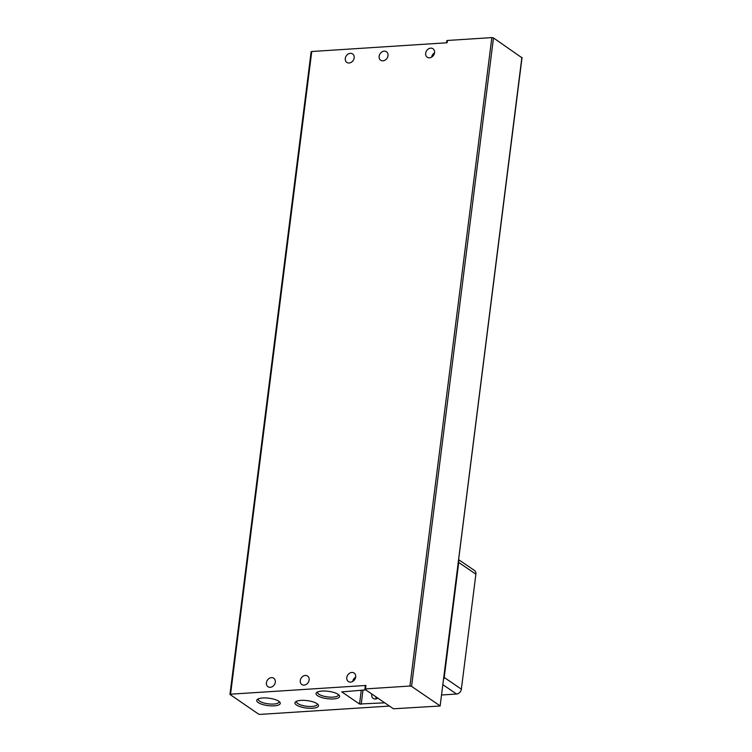 <?xml version="1.0" encoding="UTF-8"?>
<svg xmlns="http://www.w3.org/2000/svg" width="752" height="752" viewBox="0 0 752 752"><rect width="100%" height="100%" fill="white"/><g stroke="black" fill="none" stroke-linecap="round" stroke-linejoin="round"><path stroke-width="1.13" d="M304.099 685.119A5.123 4.145 -55.7 0 0 308.799 681.359A5.123 4.145 -55.7 0 0 307.596 676.057A5.123 4.145 -55.7 0 0 305.312 675.456A5.123 4.145 -55.7 0 0 300.612 679.216A5.123 4.145 -55.7 0 0 301.815 684.517A5.123 4.145 -55.7 0 0 304.099 685.119M270.25 687.3A5.123 4.145 -55.7 0 0 274.959 683.54A5.123 4.145 -55.7 0 0 273.756 678.238A5.123 4.145 -55.7 0 0 271.472 677.646A5.123 4.145 -55.7 0 0 266.763 681.406A5.123 4.145 -55.7 0 0 267.966 686.708A5.123 4.145 -55.7 0 0 270.25 687.3M350.629 682.111A5.123 4.145 -55.7 0 0 355.339 678.351A5.123 4.145 -55.7 0 0 354.136 673.049A5.123 4.145 -55.7 0 0 351.851 672.457A5.123 4.145 -55.7 0 0 347.142 676.217A5.123 4.145 -55.7 0 0 348.345 681.519A5.123 4.145 -55.7 0 0 350.629 682.111M429.495 57.819A5.123 4.145 -55.7 0 0 434.205 54.059A5.123 4.145 -55.7 0 0 433.002 48.758A5.123 4.145 -55.7 0 0 430.717 48.156A5.123 4.145 -55.7 0 0 426.008 51.916A5.123 4.145 -55.7 0 0 427.221 57.218A5.123 4.145 -55.7 0 0 429.495 57.819M382.965 60.818A5.123 4.145 -55.7 0 0 387.665 57.058A5.123 4.145 -55.7 0 0 386.462 51.756A5.123 4.145 -55.7 0 0 384.178 51.164A5.123 4.145 -55.7 0 0 379.478 54.924A5.123 4.145 -55.7 0 0 380.681 60.226A5.123 4.145 -55.7 0 0 382.965 60.818M349.116 62.999A5.123 4.145 -55.7 0 0 353.825 59.239A5.123 4.145 -55.7 0 0 352.622 53.937A5.123 4.145 -55.7 0 0 350.338 53.345A5.123 4.145 -55.7 0 0 345.629 57.105A5.123 4.145 -55.7 0 0 346.841 62.407A5.123 4.145 -55.7 0 0 349.116 62.999M317.532 695.656A11.872 3.732 7.2 0 1 316.855 692.366A11.872 3.732 7.2 0 1 327.035 691.163A11.872 3.732 7.2 0 1 338.109 694.331A11.872 3.732 7.2 0 1 339.086 695.177A11.872 3.732 7.2 0 1 332.45 698.975A11.872 3.732 7.2 0 1 317.532 695.656M317.786 691.878A10.453 3.281 -172.8 0 0 317.617 692.348A10.453 3.281 -172.8 0 0 318.923 694.246A10.453 3.281 -172.8 0 0 330.41 697.151A10.453 3.281 -172.8 0 0 338.362 694.97A10.453 3.281 -172.8 0 0 338.306 694.472M262.749 697.988A11.872 3.732 7.2 0 1 279.772 702.105A11.872 3.732 7.2 0 1 274.264 705.846A11.872 3.732 7.2 0 1 260.737 703.863A11.872 3.732 7.2 0 1 257.541 699.294A11.872 3.732 7.2 0 1 262.749 697.988M258.472 698.805A10.453 3.281 -172.8 0 0 258.303 699.275A10.453 3.281 -172.8 0 0 259.609 701.165A10.453 3.281 -172.8 0 0 273.737 704.041A10.453 3.281 -172.8 0 0 279.048 701.898A10.453 3.281 -172.8 0 0 278.992 701.4M296.457 704.981A11.872 3.732 7.2 0 1 295.78 701.691A11.872 3.732 7.2 0 1 305.951 700.479A11.872 3.732 7.2 0 1 317.034 703.656A11.872 3.732 7.2 0 1 318.011 704.502A11.872 3.732 7.2 0 1 311.375 708.299A11.872 3.732 7.2 0 1 296.457 704.981M296.711 701.202A10.453 3.281 -172.8 0 0 296.532 701.672A10.453 3.281 -172.8 0 0 297.848 703.562A10.453 3.281 -172.8 0 0 309.326 706.476A10.453 3.281 -172.8 0 0 317.288 704.295A10.453 3.281 -172.8 0 0 317.231 703.797M377.88 698.147A5.048 4.089 124.3 0 1 375.492 699.012A5.048 4.089 124.3 0 1 373.246 698.429A5.048 4.089 124.3 0 1 371.817 694.011M376.038 696.888A5.048 4.089 -55.7 0 0 375.944 697.424A5.048 4.089 -55.7 0 0 375.981 698.946M447.421 40.467L491.846 37.6L409.925 686.04L365.51 688.907L365.942 685.457L230.563 694.19L311.76 51.503L447.13 42.761L447.421 40.467L446.801 40.721L446.538 42.808M409.925 686.04L411.579 686.379L493.491 37.938L491.846 37.6M521.85 57.735L493.491 37.938M432.983 56.024L432.146 55.46M311.76 51.503L311.14 51.747L229.952 694.444L230.563 694.19M389.461 706.062L260.154 714.4L258.509 714.062L229.952 694.444M384.723 702.829L359.531 704.004L341.784 691.887L365.792 689.894M365.472 685.927L365.942 685.457M521.897 57.331L440.136 705.996L393.446 708.779L365.04 689.377L365.51 688.907M439.976 705.78L411.579 686.379M355.658 677.167A5.123 4.145 -55.7 0 0 352.744 681.444M434.524 52.875A5.123 4.145 -55.7 0 0 431.61 57.143M458.532 560.4A4.879 3.948 124.3 0 1 458.729 562.468L475.894 574.19L461.361 689.161A4.879 3.948 124.3 0 1 456.558 694.03L441.527 694.998M458.729 562.468L444.206 677.439A4.879 3.948 124.3 0 1 443.473 679.564M475.894 574.19A4.879 3.948 -55.7 0 0 474.409 570.43L458.626 559.648M359.531 704.004L361.28 690.186M362.99 690.073L361.186 704.342M442.834 684.658L456.558 694.03M461.361 689.161L444.206 677.439M365.322 685.711L364.889 689.161M522.048 57.556L440.136 705.996"/></g></svg>
